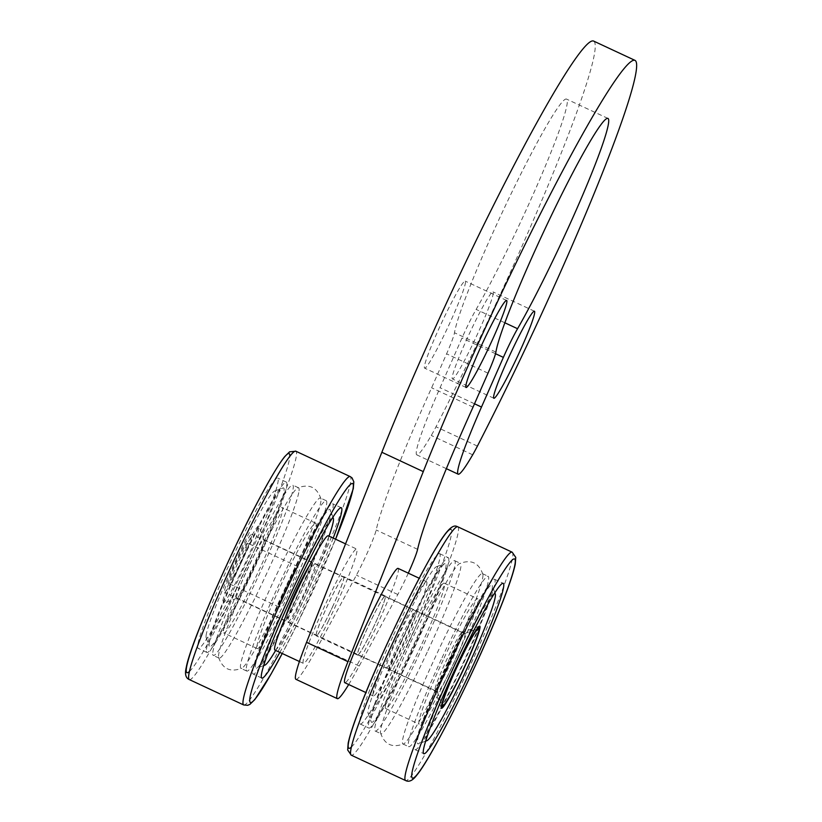 <?xml version="1.0" encoding="UTF-8"?>
<svg xmlns="http://www.w3.org/2000/svg" width="822" height="822" viewBox="0 0 822 822"><rect width="100%" height="100%" fill="white"/><g stroke="black" fill="none" stroke-linecap="round" stroke-linejoin="round"><path stroke-width="0.62" stroke-dasharray="4.11 3.08" d="M476.236 336.773A48.015 3.771 115 0 0 493.036 291.892A48.015 3.771 115 0 0 469.311 333.814A48.015 3.771 115 0 0 452.408 378.921A48.015 3.771 115 0 0 476.236 336.773M448.452 325.995A48.015 3.771 115 0 0 465.242 281.114A48.015 3.771 115 0 0 441.517 323.036A48.015 3.771 115 0 0 424.625 368.143A48.015 3.771 115 0 0 448.452 325.995M332.427 607.15A32.654 2.558 115 0 0 343.843 576.633A32.654 2.558 115 0 0 327.711 605.136A32.654 2.558 115 0 0 316.223 635.807A32.654 2.558 115 0 0 332.427 607.15M373.835 626.477A32.654 2.558 -65 0 1 357.632 655.134A32.654 2.558 -65 0 1 369.119 624.463A32.654 2.558 -65 0 1 385.261 595.96A32.654 2.558 -65 0 1 373.835 626.477M295.91 679.311A96.04 7.532 115 0 0 317.806 646.698L356.409 575.164A32.017 2.507 115 0 0 376.188 530.005A192.071 15.073 -65 0 1 431.622 387.799L446.593 353.83A32.017 2.507 115 0 0 454.484 332.756A131.89 10.347 -65 0 1 508.89 198.41A131.89 10.347 -65 0 1 566.563 99.102A131.89 10.347 -65 0 1 539.828 179.165A131.89 10.347 -65 0 1 476.144 309.391A32.017 2.507 115 0 0 461.974 338.058L440.078 387.717A96.04 7.532 115 0 0 416.754 454.854A96.04 7.532 115 0 0 431.273 435.475A32.017 2.507 115 0 0 435.999 426.772A288.111 22.605 115 0 0 593.679 41.1M408.298 573.16A32.017 2.507 -65 0 1 397.817 594.501L359.214 666.026A96.04 7.532 -65 0 1 348.703 684.531M473.03 407.126L431.622 387.799M441.917 680.503A32.017 2.507 -65 0 1 435.054 690.572A32.017 2.507 -65 0 1 434.92 690.398A32.017 2.507 -65 0 1 446.325 660.498A32.017 2.507 -65 0 1 461.913 632.56A32.017 2.507 -65 0 1 462.139 632.56A32.017 2.507 -65 0 1 456.518 649.945A32.017 2.507 -65 0 1 441.917 680.503M231.403 582.233A32.017 2.507 -65 0 1 224.529 592.302A32.017 2.507 -65 0 1 235.801 562.227A32.017 2.507 -65 0 1 251.614 534.279A32.017 2.507 -65 0 1 245.994 551.675A32.017 2.507 -65 0 1 231.403 582.233M233.427 576.469A22.276 1.747 -65 0 1 228.65 583.476A22.276 1.747 -65 0 1 236.489 562.546A22.276 1.747 -65 0 1 247.504 543.106A22.276 1.747 -65 0 1 243.589 555.21A22.276 1.747 -65 0 1 233.427 576.469M283.857 600.019A22.276 1.747 -65 0 1 279.079 607.026A22.276 1.747 -65 0 1 286.919 586.096A22.276 1.747 -65 0 1 297.934 566.646A22.276 1.747 -65 0 1 294.019 578.75A22.276 1.747 -65 0 1 283.857 600.019M274.908 650.079A63.068 4.953 115 0 0 299.783 608.167A63.068 4.953 115 0 0 328.255 535.79M302.496 585.12A32.335 2.538 -65 0 1 315.258 563.635A32.335 2.538 -65 0 1 300.657 600.748A32.335 2.538 -65 0 1 287.906 622.233A32.335 2.538 -65 0 1 302.496 585.12M328.235 621.453A63.068 4.953 115 0 0 356.707 549.075A63.068 4.953 115 0 0 325.553 604.129A63.068 4.953 115 0 0 303.359 663.364A63.068 4.953 115 0 0 328.235 621.453M329.108 614.024A32.335 2.538 115 0 0 343.709 576.921A32.335 2.538 115 0 0 327.731 605.146A32.335 2.538 115 0 0 316.357 635.519A32.335 2.538 115 0 0 329.108 614.024M333.208 538.102A93.985 7.377 -65 0 1 279.86 652.391M197.732 645.383A93.985 7.377 115 0 0 198.205 648.404A93.985 7.377 115 0 0 244.637 566.358A93.985 7.377 115 0 0 277.713 478.075A93.985 7.377 115 0 0 235.945 550.237A93.985 7.377 115 0 0 197.732 645.383M239.634 574.917A42.765 3.36 -65 0 1 223.06 603.327A42.765 3.36 -65 0 1 242.069 554.254A42.765 3.36 -65 0 1 259.125 526.059A42.765 3.36 -65 0 1 239.634 574.917M249.354 576.797A32.335 2.538 115 0 0 264.098 539.869A32.335 2.538 115 0 0 263.954 539.694A32.335 2.538 115 0 0 247.977 567.91A32.335 2.538 115 0 0 236.602 598.282A32.335 2.538 115 0 0 236.828 598.282A32.335 2.538 115 0 0 249.354 576.797M285.614 616.675A32.335 2.538 115 0 0 285.008 620.877A32.335 2.538 115 0 0 297.77 599.392A32.335 2.538 115 0 0 312.36 562.289A32.335 2.538 115 0 0 309.524 565.454M206.414 649.431A93.985 7.377 -65 0 1 244.617 554.285A93.985 7.377 -65 0 1 286.395 482.124A93.985 7.377 -65 0 1 253.32 570.406A93.985 7.377 -65 0 1 206.877 652.452A93.985 7.377 -65 0 1 206.414 649.431M209.148 643.832A87.584 6.874 -65 0 1 243.281 558.272A87.584 6.874 -65 0 1 283.076 487.939A87.584 6.874 -65 0 1 252.857 570.191A87.584 6.874 -65 0 1 209.209 646.174A87.584 6.874 -65 0 1 209.148 643.832M206.106 635.54A81.183 6.371 -65 0 1 237.743 556.237A81.183 6.371 -65 0 1 274.63 491.042A81.183 6.371 -65 0 1 246.621 567.283A81.183 6.371 -65 0 1 206.168 637.708A81.183 6.371 -65 0 1 206.106 635.54M263.965 664.618A81.183 6.371 -65 0 1 263.944 662.532A81.183 6.371 -65 0 1 295.396 583.61A81.183 6.371 -65 0 1 332.376 518.076M328.995 536.139A81.183 6.371 -65 0 1 275.647 650.428M255.416 665.43A87.584 6.874 -65 0 1 292.509 573.694A87.584 6.874 -65 0 1 330.331 510A87.584 6.874 -65 0 1 299.126 591.789A87.584 6.874 -65 0 1 256.464 668.235A87.584 6.874 -65 0 1 255.416 665.43M252.683 671.029A93.985 7.377 -65 0 1 290.885 575.883A93.985 7.377 -65 0 1 332.663 503.722A93.985 7.377 -65 0 1 299.588 592.004A93.985 7.377 -65 0 1 253.145 674.05A93.985 7.377 -65 0 1 252.683 671.029M256.896 646.359A69.182 5.425 -65 0 1 285.018 576.335A69.182 5.425 -65 0 1 315.771 523.213A69.182 5.425 -65 0 1 291.43 588.192A69.182 5.425 -65 0 1 257.245 648.589A69.182 5.425 -65 0 1 256.896 646.359M223.42 630.741A69.182 5.425 -65 0 1 251.553 560.707A69.182 5.425 -65 0 1 282.295 507.585A69.182 5.425 -65 0 1 257.954 572.564A69.182 5.425 -65 0 1 223.769 632.961A69.182 5.425 -65 0 1 223.42 630.741M246.281 668.039A93.985 7.377 -65 0 1 284.494 572.903A93.985 7.377 -65 0 1 326.262 500.732A93.985 7.377 -65 0 1 293.187 589.014A93.985 7.377 -65 0 1 246.754 671.06A93.985 7.377 -65 0 1 246.281 668.039M320.95 501.05A93.985 7.377 -65 0 1 284.772 591.912A93.985 7.377 -65 0 1 241.843 668.245A93.985 7.377 -65 0 1 240.969 668.368A93.985 7.377 -65 0 1 240.497 665.337A93.985 7.377 -65 0 1 278.709 570.201A93.985 7.377 -65 0 1 320.477 498.029A93.985 7.377 -65 0 1 320.95 498.79A93.985 7.377 -65 0 1 320.95 501.05M212.806 652.411A93.985 7.377 -65 0 1 251.018 557.275A93.985 7.377 -65 0 1 292.786 485.103A93.985 7.377 -65 0 1 259.711 573.386A93.985 7.377 -65 0 1 213.278 655.442A93.985 7.377 -65 0 1 212.806 652.411M299.044 490.826A93.985 7.377 115 0 0 298.571 487.806A93.985 7.377 115 0 0 297.687 487.929A93.985 7.377 115 0 0 254.769 564.252A93.985 7.377 115 0 0 218.59 655.113A93.985 7.377 115 0 0 218.59 657.384A93.985 7.377 115 0 0 219.063 658.134A93.985 7.377 115 0 0 260.831 585.973A93.985 7.377 115 0 0 299.044 490.826M426.515 581.668A63.068 4.953 -65 0 1 426.577 581.688A63.068 4.953 -65 0 1 404.383 640.924A63.068 4.953 -65 0 1 373.229 695.977A63.068 4.953 -65 0 1 395.248 637.112A63.068 4.953 -65 0 1 426.515 581.668M386.258 668.142A32.335 2.538 115 0 0 402.287 639.711A32.335 2.538 115 0 0 413.579 609.534A32.335 2.538 115 0 0 413.548 609.523A32.335 2.538 115 0 0 397.509 637.944A32.335 2.538 115 0 0 386.227 668.132A32.335 2.538 115 0 0 386.258 668.142L357.765 654.846A32.335 2.538 -65 0 1 369.057 624.669A32.335 2.538 -65 0 1 385.086 596.238A32.335 2.538 -65 0 1 385.117 596.248A32.335 2.538 -65 0 1 373.743 626.621A32.335 2.538 -65 0 1 357.765 654.846M398.115 568.403A63.068 4.953 -65 0 1 375.931 627.638A63.068 4.953 -65 0 1 344.767 682.692M392.7 636.814A93.985 7.377 115 0 0 360.149 723.997A93.985 7.377 115 0 0 406.582 641.951A93.985 7.377 115 0 0 439.657 553.668A93.985 7.377 115 0 0 392.7 636.814M464.841 633.474A32.335 2.538 -65 0 1 464.872 633.485A32.335 2.538 -65 0 1 453.497 663.847A32.335 2.538 -65 0 1 437.52 692.073A32.335 2.538 -65 0 1 437.386 691.898A32.335 2.538 -65 0 1 448.904 661.71A32.335 2.538 -65 0 1 464.656 633.485A32.335 2.538 -65 0 1 464.841 633.474M389.145 669.488A32.335 2.538 -65 0 1 389.114 669.478A32.335 2.538 -65 0 1 400.406 639.3A32.335 2.538 -65 0 1 416.435 610.869A32.335 2.538 -65 0 1 416.466 610.88A32.335 2.538 -65 0 1 405.174 641.068A32.335 2.538 -65 0 1 389.145 669.488M447.651 662.46A93.985 7.377 115 0 0 415.089 749.643A93.985 7.377 115 0 0 461.522 667.598A93.985 7.377 115 0 0 494.597 579.315A93.985 7.377 115 0 0 447.651 662.46M448.134 662.604A87.584 6.874 115 0 0 418.398 743.828A87.584 6.874 115 0 0 461.07 667.382A87.584 6.874 115 0 0 492.265 585.593A87.584 6.874 115 0 0 448.134 662.604M494.32 593.669A81.183 6.371 115 0 0 454.412 665.44A81.183 6.371 115 0 0 425.909 740.211M396.574 638.437A81.183 6.371 115 0 0 368.102 713.301A81.183 6.371 115 0 0 408.565 642.876A81.183 6.371 115 0 0 436.574 566.635A81.183 6.371 115 0 0 396.574 638.437M401.866 640.996A87.584 6.874 115 0 0 371.154 721.767A87.584 6.874 115 0 0 414.802 645.784A87.584 6.874 115 0 0 445.021 563.532A87.584 6.874 115 0 0 401.866 640.996M401.383 640.862A93.985 7.377 115 0 0 368.821 728.045A93.985 7.377 115 0 0 415.254 646A93.985 7.377 115 0 0 448.329 557.717A93.985 7.377 115 0 0 401.383 640.862M409.675 644.386A69.182 5.425 115 0 0 385.703 708.554A69.182 5.425 115 0 0 419.888 648.168A69.182 5.425 115 0 0 444.24 583.178A69.182 5.425 115 0 0 409.675 644.386M443.15 660.004A69.182 5.425 115 0 0 419.179 724.182A69.182 5.425 115 0 0 453.364 663.786A69.182 5.425 115 0 0 477.716 598.806A69.182 5.425 115 0 0 443.15 660.004M407.774 643.852A93.985 7.377 115 0 0 375.212 731.035A93.985 7.377 115 0 0 421.655 648.99A93.985 7.377 115 0 0 454.73 560.696A93.985 7.377 115 0 0 407.774 643.852M427.954 650.582A93.985 7.377 115 0 0 460.515 563.399A93.985 7.377 115 0 0 459.632 563.522A93.985 7.377 115 0 0 413.558 646.544A93.985 7.377 115 0 0 380.524 732.977A93.985 7.377 115 0 0 380.997 733.727A93.985 7.377 115 0 0 427.954 650.582M441.25 659.48A93.985 7.377 115 0 0 408.688 746.664A93.985 7.377 115 0 0 455.131 664.608A93.985 7.377 115 0 0 488.206 576.325A93.985 7.377 115 0 0 441.25 659.48M449.86 660.816A93.985 7.377 -65 0 1 403.787 743.838A93.985 7.377 -65 0 1 402.903 743.961A93.985 7.377 -65 0 1 435.465 656.778A93.985 7.377 -65 0 1 482.422 573.633A93.985 7.377 -65 0 1 482.894 574.383A93.985 7.377 -65 0 1 449.86 660.816M359.214 666.026L317.806 646.698M397.817 594.501L356.409 575.164M417.597 549.332L376.188 530.005M488.001 373.167L446.593 353.83M495.902 352.093L454.484 332.756M504.842 322.779L476.144 309.391M495.532 353.717L461.974 338.058M474.5 403.787L440.078 387.717M472.681 454.802L431.273 435.475M477.407 446.099L435.999 426.772M298.129 622.131A120.875 9.484 115 0 0 335.582 539.211L298.109 622.223L282.254 653.511A120.875 9.484 115 0 0 298.129 622.131M243.651 704.947A126.002 9.885 115 0 0 293.362 621.206A126.002 9.885 115 0 0 350.244 476.606M189.286 679.568A126.002 9.885 115 0 0 238.997 595.827A126.002 9.885 115 0 0 295.879 451.227M189.368 671.553A120.875 9.484 115 0 0 234.517 592.436A120.875 9.484 115 0 0 289.796 456.436M450.918 529.255A120.875 9.484 -65 0 1 413.63 631.728A120.875 9.484 -65 0 1 351.313 747.147M457.823 526.82A126.002 9.885 -65 0 1 413.487 645.178A126.002 9.885 -65 0 1 351.23 755.161M512.188 552.199A126.002 9.885 -65 0 1 467.852 670.547A126.002 9.885 -65 0 1 405.595 780.54M534.444 311.23L493.036 291.892M493.817 398.249L452.408 378.921M506.66 300.451L465.242 281.114M466.033 387.47L424.625 368.143M385.261 595.96L343.843 576.633M357.632 655.134L316.223 635.807M607.982 118.43L566.563 99.102M446.346 468.663L416.754 454.854M434.92 690.398L441.26 708.009M461.913 632.56L479.493 626.117M462.139 632.56L251.614 534.279M435.054 690.572L224.529 592.302M297.934 566.646L247.504 543.106M279.079 607.026L228.65 583.476M299.413 661.515L303.359 663.364M345.569 543.866L356.707 549.075M287.906 622.233L316.357 635.519M315.258 563.635L343.709 576.921M264.098 539.869L259.125 526.059M236.828 598.282L223.06 603.327M236.602 598.282L285.008 620.877M263.954 539.694L312.36 562.289M286.395 482.124L277.713 478.075M206.877 652.452L198.205 648.404M206.168 637.708L209.209 646.174M274.63 491.042L283.076 487.939M332.931 517.223L330.331 510M263.667 665.584L256.464 668.235M341.336 507.77L332.663 503.722M261.828 678.099L253.145 674.05M315.771 523.213L282.295 507.585M257.245 648.589L223.769 632.961M326.262 500.732L320.477 498.029M246.754 671.06L240.969 668.368M298.571 487.806L292.786 485.103M219.063 658.134L213.278 655.442M320.95 498.79C317.569 489.285 311.219 482.812 297.687 487.929M218.59 657.384C221.971 666.889 228.321 673.352 241.843 668.245M426.577 581.688L419.22 578.256M373.229 695.977L365.872 692.545M413.579 609.534L385.117 596.248M437.386 691.898L442.349 705.697M464.656 633.485L478.425 628.429M464.872 633.485L416.466 610.88M437.52 692.073L389.114 669.478M415.089 749.643L423.762 753.692M494.597 579.315L503.28 583.363M494.865 592.816L492.265 585.593M425.611 741.177L418.398 743.828M368.102 713.301L371.154 721.767M436.574 566.635L445.021 563.532M360.149 723.997L368.821 728.045M439.657 553.668L448.329 557.717M385.703 708.554L419.179 724.182M444.24 583.178L477.716 598.806M375.212 731.035L380.997 733.727M454.73 560.696L460.515 563.399M402.903 743.961L408.688 746.664M482.422 573.633L488.206 576.325M380.524 732.977C383.905 742.482 390.265 748.945 403.787 743.838M482.894 574.383C479.514 564.878 473.153 558.415 459.632 563.522"/><path stroke-width="1.23" d="M517.655 356.101A48.015 3.771 -65 0 1 493.817 398.249A48.015 3.771 -65 0 1 510.719 353.141A48.015 3.771 -65 0 1 534.444 311.23A48.015 3.771 -65 0 1 517.655 356.101M489.861 345.322A48.015 3.771 -65 0 1 466.033 387.47A48.015 3.771 -65 0 1 482.935 342.363A48.015 3.771 -65 0 1 506.66 300.451A48.015 3.771 -65 0 1 489.861 345.322M635.098 60.427L593.679 41.1A288.111 22.605 115 0 0 507.688 177.46A288.111 22.605 115 0 0 381.86 452.275L306.544 642.331A96.04 7.532 115 0 0 295.91 679.311L337.318 698.649A96.04 7.532 -65 0 1 347.953 661.659L423.279 471.612A288.111 22.605 -65 0 1 549.096 196.797A288.111 22.605 -65 0 1 635.098 60.427A288.111 22.605 -65 0 1 477.407 446.099A32.017 2.507 -65 0 1 472.681 454.802A96.04 7.532 -65 0 1 458.173 474.181A96.04 7.532 -65 0 1 481.487 407.044L503.383 357.385A32.017 2.507 -65 0 1 517.562 328.718A131.89 10.347 115 0 0 581.236 198.492A131.89 10.347 115 0 0 607.982 118.43A131.89 10.347 115 0 0 550.298 217.738A131.89 10.347 115 0 0 495.902 352.093A32.017 2.507 -65 0 1 488.001 373.167L473.03 407.126A192.071 15.073 115 0 0 417.597 549.332A32.017 2.507 -65 0 1 408.298 573.16M348.703 684.531A96.04 7.532 -65 0 1 337.318 698.649M451.175 694.004A45.333 3.555 -65 0 1 441.26 708.009A45.333 3.555 -65 0 1 457.402 665.676A45.333 3.555 -65 0 1 479.493 626.117A45.333 3.555 -65 0 1 472.455 649.267A45.333 3.555 -65 0 1 451.175 694.004M345.569 543.866L328.255 535.79A63.068 4.953 115 0 0 297.091 590.843A63.068 4.953 115 0 0 274.908 650.079L299.413 661.515M279.86 652.391A93.985 7.377 -65 0 1 261.828 678.099A93.985 7.377 -65 0 1 261.355 675.078A93.985 7.377 -65 0 1 299.568 579.931A93.985 7.377 -65 0 1 341.336 507.77A93.985 7.377 -65 0 1 333.208 538.102M309.524 565.454A32.335 2.538 115 0 0 299.609 583.774A32.335 2.538 115 0 0 285.614 616.675M332.376 518.076A81.183 6.371 -65 0 1 333.372 518.466A81.183 6.371 -65 0 1 328.995 536.139M275.647 650.428A81.183 6.371 -65 0 1 264.91 665.132A81.183 6.371 -65 0 1 263.965 664.618M365.872 692.545L344.767 682.692A63.068 4.953 -65 0 1 366.787 623.826A63.068 4.953 -65 0 1 398.064 568.382A63.068 4.953 -65 0 1 398.115 568.403L419.22 578.256M456.323 666.508A93.985 7.377 -65 0 1 503.28 583.363A93.985 7.377 -65 0 1 470.205 671.646A93.985 7.377 -65 0 1 423.762 753.692A93.985 7.377 -65 0 1 456.323 666.508M478.681 628.409A42.765 3.36 115 0 0 478.425 628.429A42.765 3.36 115 0 0 457.587 665.758A42.765 3.36 115 0 0 442.349 705.697A42.765 3.36 115 0 0 442.575 705.944A42.765 3.36 115 0 0 463.906 668.101A42.765 3.36 115 0 0 478.681 628.409M425.909 740.211A81.183 6.371 115 0 0 426.844 740.725A81.183 6.371 115 0 0 466.403 669.879A81.183 6.371 115 0 0 495.317 594.059A81.183 6.371 115 0 0 494.32 593.669M347.953 661.659L306.544 642.331M423.279 471.612L381.86 452.275M517.562 328.718L504.842 322.779M503.383 357.385L495.532 353.717M481.487 407.044L474.5 403.787M335.582 539.211A120.875 9.484 115 0 0 334.893 507.02A120.875 9.484 115 0 0 257.111 673.639A120.875 9.484 115 0 0 282.234 653.5L271.106 673.989L254.841 699.553L249.929 704.341L247.741 705.307L243.651 704.947A126.002 9.885 115 0 1 287.998 586.589A126.002 9.885 115 0 1 350.244 476.606L352.022 477.87L353.82 481.795L353.296 488.648L335.602 539.222M350.244 476.606L295.879 451.227A126.002 9.885 115 0 0 233.633 561.21A126.002 9.885 115 0 0 189.286 679.568L243.651 704.947M289.796 456.436A120.875 9.484 115 0 0 229.369 559.227A120.875 9.484 115 0 0 189.368 671.553M351.313 747.147A120.875 9.484 -65 0 1 386.176 645.938A120.875 9.484 -65 0 1 450.918 529.255M457.7 526.768A126.002 9.885 -65 0 1 457.823 526.82L456.929 526.481C454.35 525.073 450.888 527.005 446.562 532.307C431.293 550.247 385.621 642.218 362.564 700.714C354.785 720.257 349.987 734.395 348.179 743.119L347.665 749.972L351.23 755.161A126.002 9.885 -65 0 1 395.228 637.543A126.002 9.885 -65 0 1 457.7 526.768M512.188 552.199L515.754 557.388L515.24 564.241C513.431 572.965 508.643 587.103 500.855 606.646C477.798 665.142 432.125 757.113 416.857 775.054C412.839 780.51 409.079 782.339 405.595 780.54A126.002 9.885 -65 0 1 449.593 662.922A126.002 9.885 -65 0 1 512.065 552.148A126.002 9.885 -65 0 1 512.188 552.199L457.823 526.82M514.531 558.95A120.875 9.484 -65 0 1 446.027 725.569A120.875 9.484 -65 0 1 429.998 721.069A120.875 9.484 -65 0 1 514.531 558.95M458.173 474.181L446.346 468.663M295.879 451.227L289.611 451.823L284.689 456.621C279.161 463.608 271.404 476.359 261.427 494.875C231.383 550.124 190.211 644.181 186.265 667.413C184.662 673.999 185.669 678.047 189.286 679.568M333.372 518.466L332.931 517.223M264.91 665.132L263.667 665.584M405.595 780.54L351.23 755.161M495.317 594.059L494.865 592.816M426.844 740.725L425.611 741.177"/></g></svg>
